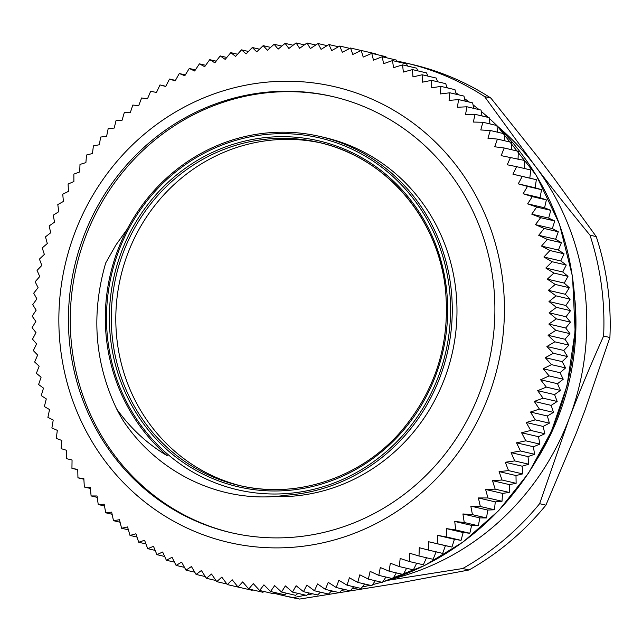 <?xml version="1.0" encoding="UTF-8"?>
<svg xmlns="http://www.w3.org/2000/svg" width="642" height="642" viewBox="0 0 642 642"><rect width="100%" height="100%" fill="white"/><g stroke="black" fill="none" stroke-linecap="round" stroke-linejoin="round"><path stroke-width="0.96" d="M116.724 409.042C130.567 428.439 147.467 444.039 167.426 455.844A182.159 172.995 103.2 0 1 112.294 266.863A182.159 172.995 103.2 0 1 256.728 134.25A182.159 172.995 103.2 0 1 320.246 136.513A182.159 172.995 103.2 0 1 451.992 320.069A182.159 172.995 103.2 0 1 300.857 493.546A182.159 172.995 103.2 0 1 286.107 495.207C223.223 504.732 158.229 474.101 122.774 420.02A195.064 185.249 103.2 0 1 116.716 409.05C94.631 362.658 90.955 313.978 105.681 263.003L115.809 245.14L127.285 229.042M272.722 496.555A182.159 172.995 -76.8 0 0 305.568 494.645A182.159 172.995 -76.8 0 0 456.703 321.169A182.159 172.995 -76.8 0 0 324.956 137.613L320.246 136.513M333.527 96.749A223.906 212.638 -76.8 0 0 163.509 133.303A223.906 212.638 -76.8 0 0 73.557 359.119A223.906 212.638 -76.8 0 0 231.626 532.812M105.673 262.995A195.064 185.249 -76.8 0 0 105.545 263.461M241.175 485.922A176.093 167.225 103.2 0 1 120.664 276.943A176.093 167.225 103.2 0 1 321.313 143.014M256.648 135.687A180.643 171.55 -76.8 0 0 141.689 426.296A180.643 171.55 -76.8 0 0 437.242 379.526A180.643 171.55 -76.8 0 0 256.648 135.687M538.413 457.096A246.68 234.266 -76.8 0 0 574.991 300.592M392.543 578.827A258.06 245.075 -76.8 0 0 568.948 419.242A258.06 245.075 -76.8 0 0 534.609 165.251A258.06 245.075 -76.8 0 0 498.176 126.819M576.131 433.462L545.909 505.158L539.633 503.689L568.948 419.242C579.301 392.11 590.857 364.375 603.616 336.047L609.9 337.515L584.918 410.439L576.131 433.462M388.185 580.256L462.73 568.515L469.013 569.984L398.578 583.137L299.637 599.066L293.354 597.598L305.68 595.182M307.133 594.901L312.686 593.826M320.246 592.381L320.864 592.269M553.42 177.473L596.258 236.625L589.982 235.157C570.12 210.977 551.663 187.681 534.609 165.251L484.59 96.605L490.873 98.074L538.951 158.446L553.42 177.473M484.59 96.605A273.243 259.496 -76.8 0 0 405.88 62.996A273.243 259.496 -76.8 0 0 396.852 61.062M274.343 593.344A273.243 259.496 -76.8 0 0 281.525 595.142A273.243 259.496 -76.8 0 0 293.354 597.598M603.616 336.047A273.243 259.496 -76.8 0 0 589.982 235.157M609.9 337.515A273.243 259.496 -76.8 0 0 596.258 236.625M490.873 98.074A273.243 259.496 -76.8 0 0 412.164 64.465L405.88 62.996M281.525 595.142L287.801 596.603A273.243 259.496 -76.8 0 0 299.637 599.066M469.013 569.984A273.243 259.496 -76.8 0 0 545.909 505.158M462.73 568.515A273.243 259.496 -76.8 0 0 539.633 503.689M437.876 543.782L437.523 535.34L446.936 537.065L446.262 528.583L455.732 529.963L454.729 521.448L464.238 522.492L462.914 513.953L472.448 514.659L470.803 506.113L480.344 506.482L478.378 497.943L487.92 497.967L485.625 489.461L495.151 489.14L492.534 480.673L502.036 480.015L499.091 471.597L508.552 470.602L505.286 462.248L514.691 460.924L511.104 452.642L520.445 450.989L516.545 442.803L525.798 440.821L521.593 432.748L530.749 430.437L526.239 422.484L535.284 419.86L530.469 412.036L539.4 409.098L534.288 401.419L543.076 398.176L537.675 390.657L546.326 387.11L540.636 379.767L549.127 375.923L543.164 368.765L551.486 364.64L545.251 357.674L553.388 353.269L546.896 346.511L554.84 341.833L548.091 335.301L555.836 330.357L548.838 324.05L556.373 318.857L549.143 312.79L556.445 307.358L548.99 301.539L556.06 295.874L548.388 290.32L555.218 284.43L547.337 279.142L553.918 273.043L545.836 268.027L552.16 261.735L543.894 257.009L549.945 250.524L541.519 246.087L547.289 239.426L538.694 235.293L544.183 228.472L535.444 224.644L540.644 217.67L531.769 214.155L536.672 207.045L527.668 203.843L532.274 196.613L523.158 193.74L527.459 186.397L518.246 183.845L522.235 176.406L512.934 174.183L516.609 166.663L530.709 169.961L529.835 178.131L536.335 179.704L535.147 187.793L541.559 189.687L540.058 197.688L546.374 199.911L544.568 207.791L550.772 210.343L548.669 218.103L554.744 220.968L552.345 228.592L558.283 231.77L555.595 239.241L561.389 242.724L558.412 250.035L564.045 253.815L560.795 260.957L566.252 265.026L562.737 271.983L568.01 276.341L564.238 283.09L569.31 287.72L565.289 294.269L570.16 299.172L565.891 305.488L570.545 310.656L566.043 316.739L570.465 322.156L565.738 327.998L569.936 333.647L564.992 339.249L568.94 345.123L563.796 350.46L567.488 356.559L562.151 361.623L565.586 367.93L560.065 372.713L563.227 379.221L557.537 383.715L560.418 390.4L554.576 394.605L557.176 401.467L551.181 405.375L553.492 412.389L547.369 415.984L549.383 423.15L543.132 426.432L544.849 433.735L538.494 436.696L539.898 444.112L533.446 446.76L534.537 454.279L528.005 456.598L528.783 464.214L522.187 466.196L522.644 473.9L515.991 475.545L516.128 483.314L509.435 484.622L509.25 492.438L502.526 493.409L502.02 501.266L495.279 501.892L494.444 509.772L487.703 510.061L486.548 517.95L479.815 517.901L478.338 525.782L471.629 525.397L469.824 533.261L463.163 532.531L461.036 540.355L454.416 539.288L451.968 547.072L445.428 545.668L442.659 553.396L428.559 550.098L428.527 541.72L451.968 547.072M512.934 174.183L529.835 178.131M522.235 176.406L536.335 179.704M518.246 183.845L535.147 187.793M527.459 186.397L541.559 189.687M523.158 193.74L540.058 197.688M532.274 196.613L546.374 199.911M524.137 168.726L524.691 160.484L501.161 155.637L504.203 147.989L518.295 151.287L518.062 159.585M527.668 203.843L544.568 207.791M536.672 207.045L550.772 210.343M531.769 214.155L548.669 218.103M540.644 217.67L554.744 220.968M535.444 224.644L552.345 228.592M544.183 228.472L558.283 231.77M538.694 235.293L555.595 239.241M547.289 239.426L561.389 242.724M541.519 246.087L558.412 250.035M549.945 250.524L564.045 253.815M543.894 257.009L560.795 260.957M552.16 261.735L566.252 265.026M545.836 268.027L562.737 271.983M553.918 273.043L568.01 276.341M547.337 279.142L564.238 283.09M555.218 284.43L569.31 287.72M548.388 290.32L565.289 294.269M556.06 295.874L570.16 299.172M548.99 301.539L565.891 305.488M556.445 307.358L570.545 310.656M549.143 312.79L566.043 316.739M556.373 318.857L570.465 322.156M548.838 324.05L565.738 327.998M555.836 330.357L569.936 333.647M548.091 335.301L564.992 339.249M554.84 341.833L568.94 345.123M546.896 346.511L563.796 350.46M553.388 353.269L567.488 356.559M545.251 357.674L562.151 361.623M551.486 364.64L565.586 367.93M543.164 368.765L560.065 372.713M549.127 375.923L563.227 379.221M540.636 379.767L557.537 383.715M546.326 387.11L560.418 390.4M537.675 390.657L554.576 394.605M543.076 398.176L557.176 401.467M534.288 401.419L551.181 405.375M539.4 409.098L553.492 412.389M530.469 412.036L547.369 415.984M535.284 419.86L549.383 423.15M526.239 422.484L543.132 426.432M530.749 430.437L544.849 433.735M521.593 432.748L538.494 436.696M525.798 440.821L539.898 444.112M516.545 442.803L533.446 446.76M520.445 450.989L534.537 454.279M511.104 452.642L528.005 456.598M514.691 460.924L528.783 464.214M505.286 462.248L522.187 466.196M508.552 470.602L522.644 473.9M499.091 471.597L515.991 475.545M502.036 480.015L516.128 483.314M492.534 480.673L509.435 484.622M495.151 489.14L509.25 492.438M485.625 489.461L502.526 493.409M487.92 497.967L502.02 501.266M478.378 497.943L495.279 501.892M480.344 506.482L494.444 509.772M470.803 506.113L487.703 510.061M472.448 514.659L486.548 517.95M462.914 513.953L479.815 517.901M464.238 522.492L478.338 525.782M454.729 521.448L471.629 525.397M455.732 529.963L469.824 533.261M446.262 528.583L463.163 532.531M446.936 537.065L461.036 540.355M437.523 535.34L454.416 539.288M428.527 541.72L445.428 545.668M504.203 147.989L494.717 146.777L497.438 139.097L487.928 138.215L490.319 130.511L480.786 129.973L482.856 122.253L473.323 122.06L475.064 114.332L465.53 114.485L466.951 106.781L457.441 107.262L458.54 99.59L449.063 100.409L449.833 92.785L440.412 93.941L440.861 86.373L431.504 87.858L431.633 80.362L422.348 82.184L422.155 74.777L412.958 76.92L412.461 69.609L403.361 72.073L402.558 64.882L393.57 67.659L392.463 60.589L383.603 63.686L382.191 56.753L373.475 60.155L371.774 53.374L363.212 57.074L361.213 50.461L352.819 54.45L350.54 48.014L342.314 52.283L339.762 46.039L331.729 50.582L328.913 44.547L321.072 49.354L317.999 43.528L310.367 48.591L307.045 42.99L299.629 48.294L296.066 42.934L288.884 48.479L285.088 43.359L278.138 49.129L274.118 44.266L267.425 50.253L263.188 45.654L256.744 51.841L252.314 47.516L246.135 53.896L241.512 49.851L235.606 56.416L230.807 52.652L225.173 59.385L220.206 55.926L214.861 62.812L209.741 59.658L204.686 66.688L199.421 63.839L194.662 70.997L189.27 68.461L184.816 75.74L179.295 73.525L175.154 80.908L169.528 79.022L165.7 86.493L159.986 84.929L156.463 92.472L150.669 91.252L147.475 98.852L141.609 97.961L138.736 105.617L132.814 105.063L130.262 112.751L124.307 112.535L122.076 120.247L116.098 120.367L114.188 128.079L108.201 128.552L106.62 136.248L100.625 137.059L99.366 144.739L93.395 145.886L92.456 153.526L86.51 155.011L85.9 162.603L79.993 164.424L79.704 171.952L73.854 174.11L73.886 181.55L68.1 184.037L68.445 191.388L62.747 194.205L63.398 201.452L57.796 204.589L58.759 211.716L53.262 215.174L54.522 222.164L49.153 225.936L50.71 232.773L45.47 236.858L47.315 243.535L42.22 247.916L44.354 254.433L39.419 259.103L41.826 265.435L37.059 270.394L39.74 276.525L35.158 281.766L38.095 287.688L33.705 293.193L36.899 298.899L32.71 304.669L36.153 310.15L32.172 316.169L35.848 321.409L32.1 327.669L36 332.66L32.485 339.153L36.602 343.879L33.328 350.596L37.653 355.058L34.628 361.984L39.154 366.165L36.385 373.299L41.096 377.191L38.6 384.51L43.479 388.113L41.257 395.6L46.296 398.907L44.362 406.555L49.546 409.556L47.901 417.356L53.222 420.045L51.874 427.981L57.323 430.349L56.271 438.414L61.833 440.46L61.086 448.63L66.752 450.355L66.311 458.621L72.056 460.017L71.936 468.363L77.754 469.422L77.947 477.841L83.829 478.563L84.343 487.037L90.273 487.422L91.108 495.937L97.062 495.977L98.226 504.524L104.205 504.227L105.689 512.781L111.676 512.139L113.482 520.694L119.46 519.715L121.595 528.254L127.549 526.938L130.005 535.436L135.927 533.791L138.712 542.249L144.578 540.259L147.684 548.661L153.494 546.334L156.913 554.664L162.651 552.016L166.39 560.257L172.032 557.28L176.085 565.417L181.63 562.127L185.995 570.152L191.42 566.541L196.083 574.438L201.387 570.513L206.355 578.273L211.515 574.044L216.771 581.652L221.779 577.126L227.332 584.565L232.179 579.75L238.005 587.013L242.676 581.917L248.783 588.987L253.261 583.618L259.633 590.479L263.918 584.846L270.547 591.499L274.624 585.608L281.501 592.036L285.361 585.905L292.479 592.093L296.106 585.721L303.457 591.667L306.852 585.071L314.428 590.76L317.573 583.947L325.358 589.38L328.247 582.358L336.231 587.518L338.856 580.304L347.033 585.183L349.384 577.784L357.738 582.374L359.817 574.815L368.339 579.1L370.129 571.388L378.804 575.376L380.305 567.512L389.124 571.187L390.328 563.203L399.276 566.565L400.175 558.46L409.251 561.501L409.837 553.292L419.017 556.012L419.29 547.706L428.559 550.098M419.017 556.012L433.109 559.302L436.191 551.655M409.251 561.501L423.343 564.791L426.737 557.24M399.276 566.565L413.376 569.855L416.666 563.235M389.124 571.187L403.224 574.486L406.611 568.274M378.804 575.376L392.904 578.667L396.355 572.881M368.339 579.1L382.439 582.398L385.922 577.038M357.738 582.374L371.838 585.664L375.321 580.737M347.033 585.183L361.125 588.473L364.576 583.971M336.231 587.518L350.331 590.809L353.702 586.74M325.358 589.38L339.449 592.67L342.716 589.027M314.428 590.76L328.519 594.059L331.625 590.841M303.457 591.667L317.557 594.965L320.47 592.173M292.479 592.093L306.579 595.391L309.243 593.023M281.501 592.036L295.601 595.335L297.976 593.377M270.547 591.499L284.647 594.797L286.677 593.248M259.633 590.479L273.733 593.778L275.37 592.63M248.783 588.987L262.875 592.277L264.055 591.515M238.005 587.013L252.105 590.303L252.763 589.918M227.332 584.565L241.432 587.863M216.771 581.652L226.923 584.019M206.355 578.273L215.993 580.529M196.083 574.438L205.271 576.58M185.995 570.152L194.759 572.199M176.085 565.417L184.487 567.384M166.39 560.257L174.447 562.135M156.913 554.664L164.673 556.478M147.684 548.661L155.163 550.403M138.712 542.249L145.935 543.934M130.005 535.436L137.003 537.073M121.595 528.254L128.384 529.835M113.482 520.694L120.086 522.235M105.689 512.781L112.125 514.282M98.226 504.524L104.51 505.992M91.108 495.937L97.255 497.373M84.343 487.037L90.37 488.442M77.947 477.841L83.869 479.221M71.936 468.363L77.762 469.727M159.986 84.929L165.805 86.293M169.528 79.022L175.443 80.402M179.295 73.525L185.305 74.929M189.27 68.461L195.393 69.898M199.421 63.839L205.681 65.299M209.741 59.658L216.145 61.151M220.206 55.926L226.778 57.459M230.807 52.652L237.564 54.233M241.512 49.851L248.47 51.472M252.314 47.516L259.496 49.193M263.188 45.654L270.619 47.388M274.118 44.266L281.822 46.063M285.088 43.359L293.089 45.229M296.066 42.934L304.396 44.884M307.045 42.99L315.744 45.02M317.999 43.528L327.099 45.654M328.913 44.547L338.462 46.778M339.762 46.039L349.818 48.391M350.54 48.014L361.149 50.493M361.213 50.461L375.313 53.759L375.658 54.289M371.774 53.374L385.866 56.673L386.54 57.772M382.191 56.753L396.291 60.051L397.205 61.704M392.463 60.589L406.555 63.887L407.67 66.078M402.558 64.882L416.65 68.172L417.902 70.877M412.461 69.609L426.553 72.907L427.893 76.117M422.155 74.777L436.255 78.067L437.627 81.767M431.633 80.362L445.725 83.661L447.097 87.826M440.861 86.373L454.961 89.663L456.285 94.286M449.833 92.785L463.933 96.075L465.177 101.139M458.54 99.59L472.632 102.88L473.764 108.37M466.951 106.781L481.051 110.071L482.03 115.961M475.064 114.332L489.156 117.63L489.958 123.906M482.856 122.253L496.956 125.543L497.534 132.196M490.319 130.511L504.419 133.801L504.756 140.807M497.438 139.097L511.538 142.388L511.61 149.722M516.609 166.663L507.236 164.777L510.599 157.186M156.279 124.733A233.937 222.164 -76.8 0 0 184.84 526.994A233.937 222.164 -76.8 0 0 503.826 291.974A233.937 222.164 -76.8 0 0 156.279 124.733M161.656 132.87A223.906 212.638 -76.8 0 0 71.792 359.175A223.906 212.638 -76.8 0 0 230.703 532.595A223.906 212.638 -76.8 0 0 488.714 362.955A223.906 212.638 -76.8 0 0 332.604 96.533A223.906 212.638 -76.8 0 0 161.656 132.87M300.32 487.599A176.093 167.225 103.2 0 1 238.92 485.408A176.093 167.225 103.2 0 1 116.146 275.891A176.093 167.225 103.2 0 1 319.058 142.476A176.093 167.225 103.2 0 1 445.323 287.624M446.294 287.287A177.609 168.669 -76.8 0 0 176.012 175.418A177.609 168.669 -76.8 0 0 213.272 478.796A177.609 168.669 -76.8 0 0 446.294 287.287M496.964 125.688A269.447 255.885 103.2 0 1 463.091 541.872A269.447 255.885 103.2 0 1 392.912 578.651M392.872 578.659A269.447 255.885 103.2 0 1 382.784 581.861M381.605 582.206A269.447 255.885 103.2 0 1 372.569 584.629M370.041 585.247A269.447 255.885 103.2 0 1 362.289 586.957M358.132 587.775A269.447 255.885 103.2 0 1 351.952 588.85M345.821 589.757A269.447 255.885 103.2 0 1 341.584 590.295M332.957 591.154A269.447 255.885 103.2 0 1 331.192 591.29M448.052 88.05L446.96 87.416A269.447 255.885 103.2 0 1 448.004 88.042M459.142 94.96L455.868 92.833A269.447 255.885 103.2 0 1 459.078 94.944M464.575 98.675A269.447 255.885 103.2 0 1 469.374 102.118M473.042 104.879A269.447 255.885 103.2 0 1 479.036 109.605M481.275 111.451A269.447 255.885 103.2 0 1 488.153 117.398M489.26 118.393A269.447 255.885 103.2 0 1 496.78 125.503M238.92 485.416L238.92 485.408C296.797 499.548 361.703 477.64 401.924 430.333C436.375 388.98 450.812 341.392 445.251 287.584C437.523 217.333 384.943 156.905 319.058 142.476M331.176 591.314L333.013 591.17M341.56 590.319L345.886 589.773M351.928 588.883L358.204 587.791M362.257 586.997L370.121 585.263M372.537 584.677L381.693 582.222M382.744 581.917L424.611 565.498L463.307 541.848L498.746 510.559L528.43 473.298L551.43 431.255L567.014 385.77L575.12 331.408L572.544 276.702L559.391 223.93L536.214 175.282L496.956 125.607M464.567 98.635L469.446 102.134M473.034 104.831L479.117 109.621M481.267 111.395L488.241 117.414M489.244 118.321L496.876 125.527"/></g></svg>
